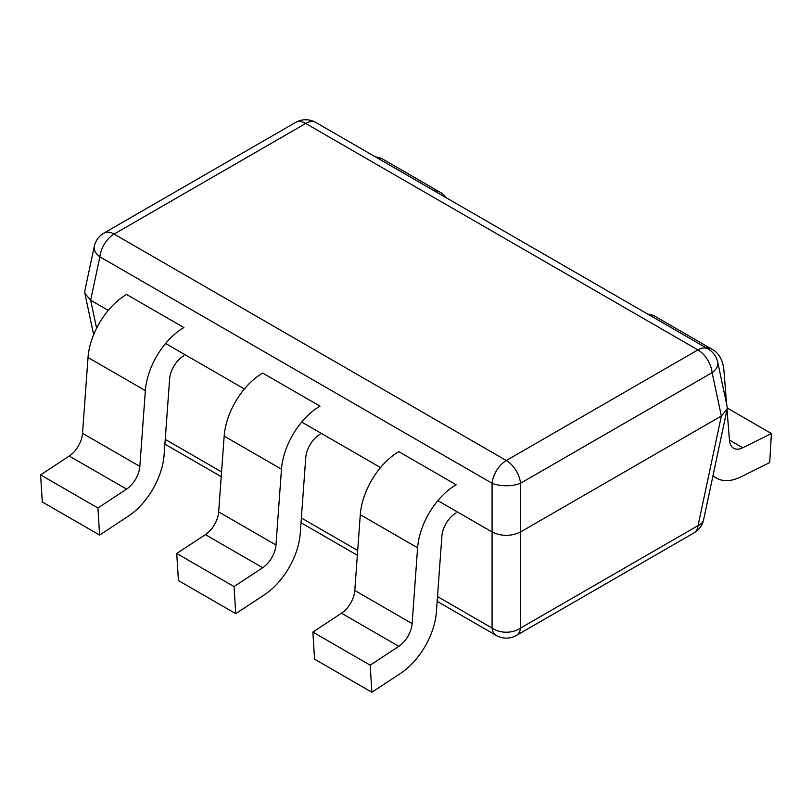 <?xml version="1.0" encoding="UTF-8"?>
<svg xmlns="http://www.w3.org/2000/svg" width="812" height="812" viewBox="0 0 812 812"><rect width="100%" height="100%" fill="white"/><g stroke="black" fill="none" stroke-linecap="round" stroke-linejoin="round"><path stroke-width="1.22" d="M84.874 290.584L84.874 293.396L90.65 300.207L108.26 310.377M165.577 343.466L244.392 388.968M301.709 422.057L380.523 467.56M437.841 500.649L492.082 531.972C501.562 536.478 511.042 536.478 520.533 531.972L721.35 416.028L727.126 409.218L727.126 406.406M96.598 328.21L90.65 300.207L99.876 256.825L492.082 483.262L492.082 628.082A20.27 14.362 0 0 0 520.533 628.082L698.056 525.597A20.27 11.53 12 0 0 703.649 519.578L726.953 410.019M717.94 363.421A20.27 20.27 0 0 0 708.034 348.896A20.27 11.703 -60 0 0 697.904 349.901A20.27 11.703 60 0 1 712.124 372.647L721.35 416.028L698.056 525.597A20.27 11.703 -120 0 1 693.966 532.916L516.442 635.41A20.27 11.703 -120 0 0 520.533 628.082L520.533 483.262A20.27 11.703 60 0 0 506.302 460.526L697.904 349.901L305.698 123.465L114.096 234.079L506.302 460.526A20.27 11.703 120 0 0 492.082 483.262A20.27 8.699 0 0 0 520.533 483.262L712.124 372.647A20.27 11.53 -12 0 0 717.798 362.619M312.864 632.081L370.181 665.18L398.834 646.322A20.27 11.703 -60 0 0 412.11 623.586L417.612 547.785A54.719 31.587 120 0 1 456.151 484.754L398.834 451.665A54.719 31.587 120 0 0 360.295 514.696L354.793 590.497A20.27 11.703 -60 0 1 341.517 613.222L312.864 632.081L314.559 659.161L371.876 692.26L400.529 673.402A54.719 31.587 120 0 0 436.379 612.035L441.88 536.224A20.27 11.703 -60 0 1 456.151 512.88M370.181 665.18L371.876 692.26M713.017 475.568A54.719 31.587 120 0 0 716.387 478.065A54.719 31.587 120 0 0 741.041 476.806L769.705 462.576L771.4 433.537L727.268 408.05M771.4 433.537L742.747 447.767A20.27 11.703 -60 0 1 733.612 448.234A20.27 11.703 -60 0 1 729.47 440.368L727.034 409.593M726.578 403.838L723.969 370.911A54.719 31.587 120 0 0 712.784 349.678A54.719 31.587 120 0 0 705.161 347.242M712.784 349.678L655.467 316.589A54.719 31.587 120 0 0 647.844 314.153M176.732 553.49L234.049 586.579L262.702 567.72A20.27 11.703 -60 0 0 275.978 544.994L281.48 469.194A54.719 31.587 120 0 1 320.019 406.162L262.702 373.073A54.719 31.587 120 0 0 224.163 436.105L218.661 511.905A20.27 11.703 -60 0 1 205.385 534.631L176.732 553.49L178.427 580.57L235.744 613.659L264.407 594.8A54.719 31.587 120 0 0 300.247 533.433L305.748 457.633A20.27 11.703 -60 0 1 320.019 434.288M234.049 586.579L235.744 613.659M40.6 474.898L97.917 507.987L126.57 489.128A20.27 11.703 -60 0 0 139.847 466.403L145.348 390.602A54.719 31.587 120 0 1 183.898 327.571L126.581 294.472A54.719 31.587 120 0 0 88.031 357.513L82.53 433.314A20.27 11.703 -60 0 1 69.253 456.039L40.6 474.898L42.295 501.978L99.612 535.067L128.276 516.209A54.719 31.587 120 0 0 164.115 454.842L169.617 379.042A20.27 11.703 -60 0 1 183.898 355.697M97.917 507.987L99.612 535.067M446.438 197.864A54.719 31.587 120 0 0 440.52 192.485L383.203 159.396A54.719 31.587 120 0 0 375.591 156.96M440.52 192.485A54.719 31.587 120 0 0 432.908 190.059M437.15 601.337L496.173 635.41A20.27 11.703 -60 0 1 492.082 628.082L437.495 596.576M357.696 550.495L301.364 517.975M221.564 471.904L165.242 439.383M114.096 234.079A20.27 11.703 120 0 0 99.876 256.825A20.27 11.53 -168 0 1 94.273 246.412A20.27 20.27 0 0 1 103.966 233.074A20.27 11.703 -120 0 1 114.096 234.079M708.034 348.896L315.827 122.46A20.27 11.703 -60 0 0 305.698 123.465A20.27 11.703 -120 0 0 295.558 122.46L103.966 233.074M398.834 646.322L341.517 613.222M742.747 447.767L729.45 440.084M417.612 547.785L360.295 514.696M412.11 623.586L354.793 590.497M262.702 567.72L205.385 534.631M281.48 469.194L224.163 436.105M275.978 544.994L218.661 511.905M126.57 489.128L69.253 456.039M145.348 390.602L88.031 357.513M139.847 466.403L82.53 433.314M357.351 555.256L301.019 522.735M221.219 476.664L164.897 444.144M85.047 289.793L94.273 246.412M93.654 334.686L85.047 294.198M496.173 635.41A20.27 20.27 0 0 0 516.442 635.41M693.966 532.916A20.27 20.27 0 0 0 703.872 518.391M726.953 405.614L717.727 362.233M315.827 122.46A20.27 20.27 0 0 0 295.558 122.46M716.387 478.065L712.906 476.055"/></g></svg>
